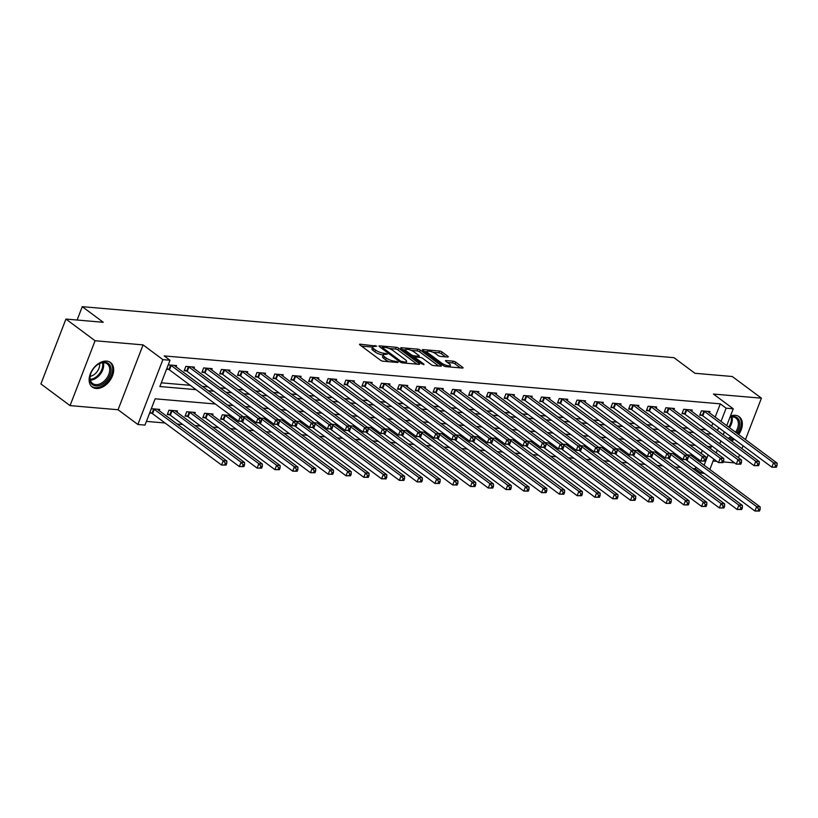 <?xml version="1.0" encoding="UTF-8"?>
<svg xmlns="http://www.w3.org/2000/svg" width="818" height="818" viewBox="0 0 818 818"><rect width="100%" height="100%" fill="white"/><g stroke="black" fill="none" stroke-linecap="round" stroke-linejoin="round"><path stroke-width="1.23" d="M376.781 346.147L360.165 344.184A1.922 0.542 21.1 0 0 359.511 344.347A1.922 0.542 21.1 0 0 359.91 344.92L380.513 360.237A1.922 0.542 21.1 0 0 383.059 361.208L397.885 362.497L398.069 361.975L394.368 361.137A6.155 1.748 21.1 0 1 386.239 358.028L384.521 356.75A6.155 1.748 21.1 0 1 383.243 354.92A6.155 1.748 21.1 0 1 385.329 354.409L387.425 354.061L383.724 353.212A6.155 1.748 21.1 0 1 375.595 350.104L373.877 348.826A6.155 1.748 21.1 0 1 372.599 346.996A6.155 1.748 21.1 0 1 374.685 346.495L376.781 346.147M738.695 434.552A15.286 10.256 126.6 0 0 739.186 416.73A15.286 10.256 126.6 0 0 735.341 415.319A15.286 10.256 126.6 0 0 730.423 416.086M720.77 441.117A15.286 10.256 126.6 0 0 720.944 441.25A15.286 10.256 126.6 0 0 722.345 442.057M106.688 361.127A15.286 10.256 126.6 0 0 91.555 371.198A15.286 10.256 126.6 0 0 92.291 387.067A15.286 10.256 126.6 0 0 96.135 388.478A15.286 10.256 126.6 0 0 111.258 378.407A15.286 10.256 126.6 0 0 110.532 362.538A15.286 10.256 126.6 0 0 106.688 361.127M447.599 357.026A1.922 0.542 21.1 0 0 448.254 356.873A1.922 0.542 21.1 0 0 447.855 356.3L442.068 351.996A1.922 0.542 21.1 0 0 439.532 351.024L423.059 349.603A1.922 0.542 21.1 0 0 422.405 349.767A1.922 0.542 21.1 0 0 422.804 350.339L443.407 365.666A1.922 0.542 21.1 0 0 445.953 366.638L462.426 368.059A1.922 0.542 21.1 0 0 463.07 367.896A1.922 0.542 21.1 0 0 462.671 367.323L455.687 362.129A1.922 0.542 21.1 0 0 453.152 361.157L446.107 360.554A1.922 0.542 21.1 0 0 445.452 360.707A1.922 0.542 21.1 0 0 445.851 361.28L449.317 363.857A5.143 1.462 21.1 0 1 450.381 365.39A5.143 1.462 21.1 0 1 446.955 365.513A5.143 1.462 21.1 0 1 441.843 363.212L428.284 353.12A5.143 1.462 21.1 0 1 427.211 351.597A5.143 1.462 21.1 0 1 430.636 351.474A5.143 1.462 21.1 0 1 435.749 353.765L438.008 355.452A1.922 0.542 21.1 0 0 440.554 356.423L447.599 357.026M715.198 417.078L720.3 403.847L726.128 408.182L733.245 408.796L726.732 425.657M65.931 319.071L95.082 340.748L70.051 405.605L40.9 383.928L65.931 319.071L103.262 322.282L82.27 306.668L673.95 357.671L694.932 373.284L732.274 376.505L761.425 398.182L713.419 394.051L733.245 408.796M70.051 405.605L118.058 409.746L143.078 344.889L95.082 340.748M143.078 344.889L162.905 359.634L170.011 360.247L159.868 386.536L196.054 389.654M720.3 403.847L164.183 355.912L170.011 360.247M398.652 348.253A1.922 0.542 21.1 0 0 396.116 347.282L379.644 345.861A1.922 0.542 21.1 0 0 378.99 346.024A1.922 0.542 21.1 0 0 379.388 346.597L399.992 361.924A1.922 0.542 21.1 0 0 402.528 362.895L419 364.317A1.922 0.542 21.1 0 0 419.654 364.153A1.922 0.542 21.1 0 0 419.256 363.581L398.652 348.253L397.977 350.012A1.922 0.542 21.1 0 0 395.442 349.041L389.204 348.499M401.352 347.732L417.824 349.153A1.922 0.542 21.1 0 1 420.36 350.124L440.963 365.452A1.922 0.542 21.1 0 1 441.362 366.024A1.922 0.542 21.1 0 1 440.718 366.188L433.663 365.574A1.922 0.542 21.1 0 1 431.127 364.603L422.763 358.386A1.922 0.542 21.1 0 0 420.227 357.415L415.554 357.016A1.922 0.542 21.1 0 0 414.9 357.169A1.922 0.542 21.1 0 0 415.299 357.742L424 364.214L422.047 364.051L401.096 348.468L401.352 347.732A1.922 0.542 21.1 0 0 400.697 347.895A1.922 0.542 21.1 0 0 401.096 348.468M738.439 457.753L739.554 454.859M741.946 448.663L743.061 445.779M745.454 439.583L761.425 398.182M161.299 382.824L190.226 385.319M202.363 386.372L208.007 386.853M220.134 387.896L225.778 388.386M237.915 389.429L243.559 389.92M255.697 390.963L261.341 391.454M273.468 392.497L279.122 392.988M291.249 394.031L296.893 394.511M309.03 395.564L314.674 396.045M326.811 397.098L332.456 397.579M344.582 398.632L350.237 399.112M362.364 400.155L368.008 400.646M380.145 401.689L385.789 402.18M397.926 403.223L403.571 403.714M415.697 404.757L421.352 405.247M433.479 406.29L439.123 406.771M451.26 407.824L456.904 408.305M469.041 409.358L474.685 409.838M486.812 410.881L492.467 411.372M504.594 412.415L510.238 412.906M522.375 413.949L528.019 414.44M540.156 415.483L545.8 415.973M557.927 417.016L563.582 417.507M575.708 418.55L581.353 419.031M593.49 420.084L599.134 420.564M611.271 421.618L616.915 422.098M629.042 423.141L634.696 423.632M646.823 424.675L652.467 425.166M664.605 426.209L670.249 426.699M682.386 427.742L688.03 428.233M700.157 429.276L705.811 429.767M711.691 426.158L712.805 423.274M166.545 369.245L168.702 369.429M176.126 366.853L176.616 365.585L168.232 364.859M193.907 368.386L194.398 367.118L185.86 366.382L184.173 370.759L186.484 370.963M211.678 369.92L212.169 368.652L203.641 367.916L201.954 372.292L204.265 372.497M229.459 371.454L229.95 370.176L221.422 369.45L219.725 373.826L222.046 374.031M247.24 372.988L247.731 371.709L239.193 370.973L237.506 375.36L239.817 375.564M265.022 374.521L265.513 373.243L256.975 372.507L255.288 376.894L257.598 377.088M282.793 376.045L283.284 374.777L274.756 374.041L273.059 378.427L275.38 378.622M300.574 377.579L301.065 376.311L292.537 375.574L290.84 379.961L293.161 380.155M318.355 379.112L318.846 377.844L310.308 377.108L308.621 381.495L310.932 381.689M336.137 380.646L336.627 379.378L328.09 378.642L326.402 383.018L328.713 383.223M353.908 382.18L354.399 380.912L345.871 380.176L344.173 384.552L346.495 384.757M371.689 383.714L372.18 382.435L363.652 381.709L361.955 386.086L364.276 386.29M389.47 385.247L389.961 383.969L381.423 383.233L379.736 387.62L382.047 387.814M407.252 386.781L407.742 385.503L399.204 384.767L397.517 389.153L399.828 389.348M425.023 388.305L425.513 387.037L416.986 386.3L415.288 390.687L417.609 390.881M442.804 389.838L443.295 388.57L434.767 387.834L433.07 392.221L435.38 392.415M460.585 391.372L461.076 390.104L452.538 389.368L450.851 393.744L453.162 393.949M478.366 392.906L478.857 391.638L470.319 390.902L468.632 395.278L470.943 395.483M496.137 394.44L496.628 393.172L488.101 392.435L486.403 396.812L488.724 397.016M513.919 395.973L514.41 394.695L505.882 393.959L504.185 398.346L506.495 398.55M531.7 397.507L532.191 396.229L523.653 395.493L521.966 399.879L524.277 400.074M549.481 399.041L549.972 397.763L541.434 397.027L539.747 401.413L542.058 401.607M567.252 400.564L567.743 399.296L559.215 398.56L557.518 402.947L559.839 403.141M585.034 402.098L585.524 400.83L576.997 400.094L575.299 404.481L577.61 404.675M602.815 403.632L603.306 402.364L594.768 401.628L593.081 406.004L595.392 406.209M620.596 405.166L621.087 403.898L612.549 403.162L610.862 407.538L613.173 407.742M638.367 406.699L638.858 405.431L630.33 404.695L628.633 409.072L630.954 409.276M656.148 408.233L656.639 406.955L648.112 406.219L646.414 410.605L648.725 410.81M673.93 409.767L674.421 408.489L665.883 407.753L664.196 412.139L666.506 412.333M691.711 411.301L692.202 410.022L683.664 409.286L681.977 413.673L684.288 413.867M709.482 412.824L709.973 411.556L701.445 410.82L699.748 415.207L702.069 415.401M146.422 421.393L165.052 422.998M177.189 424.041L182.833 424.532M194.96 425.575L200.614 426.066M212.741 427.108L218.386 427.599M230.523 428.642L236.167 429.133M248.304 430.176L253.948 430.657M266.075 431.71L271.729 432.19M283.856 433.243L289.5 433.724M301.637 434.767L307.282 435.258M319.419 436.301L325.063 436.792M337.19 437.834L342.844 438.325M354.971 439.368L360.615 439.859M372.752 440.902L378.397 441.393M390.534 442.436L396.178 442.916M408.305 443.969L413.959 444.45M426.086 445.503L431.73 445.984M443.867 447.027L449.511 447.518M461.649 448.561L467.293 449.051M479.42 450.094L485.074 450.585M497.201 451.628L502.845 452.119M514.982 453.162L520.626 453.653M532.763 454.696L538.408 455.176M550.534 456.229L556.189 456.71M568.316 457.763L573.96 458.244M586.097 459.287L591.741 459.777M603.878 460.82L609.522 461.311M621.649 462.354L627.304 462.845M639.431 463.888L645.075 464.379M657.212 465.422L662.856 465.912M674.993 466.955L680.637 467.436M692.764 468.489L695.269 468.704L695.893 467.098M698.286 460.902L698.787 459.614M701.169 453.417L702.284 450.524M149.633 413.07L151.79 413.254M159.213 410.677L159.704 409.409L151.32 408.683M176.995 412.211L177.486 410.943L168.948 410.207L167.261 414.583L169.571 414.787M194.776 413.744L195.267 412.476L186.729 411.74L185.042 416.117L187.353 416.321M212.547 415.278L213.038 414L204.51 413.264L202.813 417.65L205.134 417.855M230.328 416.812L230.819 415.534L222.291 414.798L220.594 419.184L222.905 419.378M248.11 418.346L248.6 417.068L242.987 416.587M265.891 419.869L266.382 418.601L260.758 418.121M283.662 421.403L284.153 420.135L278.539 419.654M301.443 422.937L301.934 421.669L296.32 421.178M319.224 424.47L319.715 423.203L314.102 422.712M337.006 426.004L337.497 424.736L331.873 424.245M354.777 427.538L355.268 426.26L349.654 425.779M372.558 429.072L373.049 427.794L367.435 427.313M390.339 430.595L390.83 429.327L385.217 428.847M408.121 432.129L408.611 430.861L402.988 430.38M425.892 433.663L426.382 432.395L420.769 431.914M443.673 435.196L444.164 433.929L438.55 433.438M461.454 436.73L461.945 435.462L456.332 434.971M479.236 438.264L479.726 436.986L474.103 436.505M497.007 439.798L497.497 438.52L491.884 438.039M514.788 441.331L515.279 440.053L509.665 439.573M532.569 442.855L533.06 441.587L527.436 441.106M550.35 444.389L550.841 443.121L545.217 442.64M568.121 445.922L568.612 444.655L562.999 444.164M585.903 447.456L586.394 446.188L580.78 445.698M603.684 448.99L604.175 447.722L598.551 447.231M621.465 450.524L621.956 449.246L616.332 448.765M639.236 452.057L639.727 450.779L634.114 450.299M657.018 453.591L657.508 452.313L651.895 451.833M674.799 455.115L675.29 453.847L669.666 453.366M692.58 456.649L693.071 455.381L687.447 454.9M82.27 306.668L77.117 320.032M713.081 461.035L716.854 461.362M723.306 461.914L734.625 462.896M704.247 473.305L701.108 473.039L701.721 471.434M695.269 468.704L701.108 473.039M215.338 404L155.134 398.806L144.99 425.104L137.874 424.491L162.905 359.634M118.058 409.746L137.874 424.491M724.339 431.853L723.224 434.747M720.842 440.943L719.728 443.826M717.335 450.023L716.22 452.916M713.828 459.113L709.83 469.481M717.519 430.493L718.633 427.609M721.026 421.413L726.128 408.182M208.191 390.707L213.835 391.188M225.962 392.241L231.617 392.722M243.744 393.765L249.388 394.256M261.525 395.298L267.169 395.789M279.306 396.832L284.95 397.323M297.077 398.366L302.732 398.857M314.858 399.9L320.503 400.38M332.64 401.433L338.284 401.914M350.421 402.967L356.065 403.448M368.192 404.501L373.846 404.982M385.973 406.025L391.618 406.515M403.755 407.558L409.399 408.049M421.536 409.092L427.18 409.583M439.307 410.626L444.961 411.117M457.088 412.16L462.732 412.64M474.869 413.693L480.514 414.174M492.651 415.227L498.295 415.708M510.422 416.751L516.076 417.241M528.203 418.284L533.847 418.775M545.984 419.818L551.629 420.309M563.766 421.352L569.41 421.843M581.537 422.886L587.191 423.376M599.318 424.419L604.962 424.9M617.099 425.953L622.743 426.434M634.88 427.487L640.525 427.967M652.652 429.01L658.306 429.501M670.433 430.544L676.077 431.035M688.214 432.078L693.858 432.569M705.995 433.612L711.64 434.102M710.505 448.663L711.251 446.74L707.488 446.423M695.361 445.37L689.717 444.89M677.58 443.847L671.936 443.356M659.799 442.313L654.155 441.822M642.028 440.779L636.373 440.288M624.246 439.246L618.602 438.755M606.465 437.712L600.821 437.221M588.684 436.178L583.04 435.697M570.913 434.644L565.258 434.164M553.132 433.111L547.487 432.63M535.35 431.587L529.706 431.096M517.569 430.053L511.925 429.562M499.798 428.52L494.144 428.029M482.017 426.986L476.373 426.495M464.235 425.452L458.591 424.961M446.454 423.918L440.81 423.438M428.683 422.385L423.029 421.904M410.902 420.851L405.258 420.37M393.121 419.327L387.476 418.836M375.339 417.793L369.695 417.303M357.568 416.26L351.914 415.769M339.787 414.726L334.143 414.235M322.006 413.192L316.361 412.712M304.224 411.659L298.58 411.178M286.453 410.125L280.799 409.644M268.672 408.591L263.028 408.11M250.891 407.067L245.247 406.577M233.11 405.534L227.465 405.043M704.114 465.238L708.122 454.859M731.64 441.004A15.286 10.256 126.6 0 0 734.288 439.256M372.599 346.996L371.924 348.754A6.155 1.748 21.1 0 0 373.202 350.585L373.877 348.826M383.223 354.981L383.049 354.971A6.155 1.748 21.1 0 1 374.92 351.863L373.202 350.585M383.243 354.92L382.568 356.668A6.155 1.748 21.1 0 0 383.846 358.499L384.521 356.75M389.286 361.75A6.155 1.748 21.1 0 1 385.564 359.777L383.846 358.499M372.579 347.067L361.525 346.116M416.965 364.133L397.977 350.012M382.098 347.885L380.994 347.793M382.783 347.19L382.599 347.701L400.687 361.157L404.491 362.006A6.155 1.748 21.1 0 0 406.566 361.495A6.155 1.748 21.1 0 0 405.288 359.664L392.937 350.472A6.155 1.748 21.1 0 0 384.797 347.364L382.783 347.19M402.712 349.664L405.513 349.91M411.26 350.401L417.149 350.912L417.824 349.153M438.683 366.004L419.685 351.883A1.922 0.542 21.1 0 0 417.149 350.912M414.102 351.944A5.143 1.462 21.1 0 0 408.99 349.644A5.143 1.462 21.1 0 0 405.564 349.767A5.143 1.462 21.1 0 0 406.628 351.3L411.403 354.848A1.922 0.542 21.1 0 0 413.949 355.82L418.622 356.229A1.922 0.542 21.1 0 0 419.276 356.065A1.922 0.542 21.1 0 0 418.877 355.493L414.102 351.944M414.695 357.701L413.356 357.578M460.391 367.875L455.012 363.887A1.922 0.542 21.1 0 0 452.477 362.916L447.456 362.476M445.565 356.852L441.393 353.754A1.922 0.542 21.1 0 0 438.857 352.783L433.029 352.282M427.149 351.771L424.419 351.536M226.095 465.074L226.77 463.325L225.349 463.203L224.674 464.951L226.095 465.074L221.586 465.043L223.273 460.667L226.831 460.974L157.802 409.624A1.963 0.552 -158.9 0 1 157.465 409.307L157.393 409.204M149.939 412.272L152.015 413.366A1.963 0.552 -158.9 0 1 152.557 413.704L221.586 465.043L224.674 464.951M153.487 408.867L153.702 408.99A1.963 0.552 -158.9 0 1 154.244 409.317L223.273 460.667L225.349 463.203M226.831 460.974L226.77 463.325M243.007 421.25L243.682 419.501L242.261 419.378L241.586 421.127L243.007 421.25L238.488 421.219L240.185 416.843L171.156 365.493A1.963 0.552 21.1 0 0 170.614 365.165L170.4 365.043M242.261 419.378L240.185 416.843L243.744 417.149L174.715 365.799A1.963 0.552 21.1 0 1 174.377 365.493L174.306 365.38M241.586 421.127L238.488 421.219L169.459 369.879A1.963 0.552 21.1 0 0 168.927 369.542L166.852 368.448M243.682 419.501L243.744 417.149M243.876 466.608L244.551 464.859L243.13 464.736L242.455 466.485L243.876 466.608L239.357 466.577L241.054 462.201L244.613 462.507L175.584 411.157A1.963 0.552 -158.9 0 1 175.246 410.841L175.175 410.738M167.588 413.734L169.796 414.9A1.963 0.552 -158.9 0 1 170.328 415.237L239.357 466.577L242.455 466.485M171.269 410.401L171.483 410.524A1.963 0.552 -158.9 0 1 172.025 410.851L241.054 462.201L243.13 464.736M244.613 462.507L244.551 464.859M261.648 468.141L262.333 466.383L260.911 466.26L260.226 468.019L261.648 468.141L257.138 468.111L258.836 463.734L262.384 464.041L193.355 412.691A1.963 0.552 -158.9 0 1 193.028 412.374L192.946 412.272M185.369 415.268L187.578 416.434A1.963 0.552 -158.9 0 1 188.109 416.771L257.138 468.111L260.226 468.019M189.04 411.935L189.265 412.047A1.963 0.552 -158.9 0 1 189.807 412.384L258.836 463.734L260.911 466.26M262.384 464.041L262.333 466.383M279.429 469.675L280.104 467.916L278.682 467.794L278.008 469.552L279.429 469.675L274.92 469.644L276.607 465.258L280.165 465.565L211.136 414.225A1.963 0.552 -158.9 0 1 210.809 413.908L210.727 413.806M203.14 416.802L205.349 417.967A1.963 0.552 -158.9 0 1 205.891 418.295L274.92 469.644L278.008 469.552M206.821 413.468L207.046 413.581A1.963 0.552 -158.9 0 1 207.578 413.918L276.607 465.258L278.682 467.794M280.165 465.565L280.104 467.916M260.789 422.783L261.463 421.035L260.042 420.912L259.357 422.661L260.789 422.783L256.269 422.753L257.967 418.376L188.938 367.026A1.963 0.552 21.1 0 0 188.396 366.699L188.171 366.576M260.042 420.912L257.967 418.376L261.515 418.683L192.486 367.333A1.963 0.552 21.1 0 1 192.158 367.016L192.077 366.914M259.357 422.661L256.269 422.753L187.24 371.413A1.963 0.552 21.1 0 0 186.708 371.075L184.5 369.91M261.463 421.035L261.515 418.683M278.56 424.317L279.235 422.558L277.813 422.436L277.138 424.194L278.56 424.317L274.05 424.286L275.738 419.91L206.709 368.56A1.963 0.552 21.1 0 0 206.177 368.233L205.952 368.11M277.813 422.436L275.738 419.91L279.296 420.217L210.267 368.867A1.963 0.552 21.1 0 1 209.94 368.55L209.858 368.448M277.138 424.194L274.05 424.286L205.021 372.947A1.963 0.552 21.1 0 0 204.48 372.609L202.281 371.444M279.235 422.558L279.296 420.217M296.341 425.851L297.016 424.092L295.595 423.969L294.92 425.728L296.341 425.851L291.832 425.82L293.519 421.444L224.49 370.094A1.963 0.552 21.1 0 0 223.948 369.756L223.733 369.644M295.595 423.969L293.519 421.444L297.077 421.74L228.048 370.401A1.963 0.552 21.1 0 1 227.711 370.084L227.639 369.981M294.92 425.728L291.832 425.82L222.803 374.48A1.963 0.552 21.1 0 0 222.261 374.143L220.052 372.977M297.016 424.092L297.077 421.74M297.21 471.209L297.885 469.45L296.464 469.327L295.789 471.086L297.21 471.209L292.701 471.178L294.388 466.792L297.946 467.098L228.917 415.759A1.963 0.552 -158.9 0 1 228.58 415.442L228.508 415.339M220.921 418.335L223.13 419.501A1.963 0.552 -158.9 0 1 223.672 419.828L292.701 471.178L295.789 471.086M224.602 415.002L224.817 415.115A1.963 0.552 -158.9 0 1 225.359 415.452L294.388 466.792L296.464 469.327M297.946 467.098L297.885 469.45M314.122 427.385L314.797 425.626L313.376 425.503L312.701 427.262L314.122 427.385L309.603 427.354L311.3 422.967L242.271 371.628A1.963 0.552 21.1 0 0 241.729 371.29L241.514 371.178M313.376 425.503L311.3 422.967L314.858 423.274L245.829 371.934A1.963 0.552 21.1 0 1 245.492 371.617L245.42 371.515M312.701 427.262L309.603 427.354L240.574 376.004A1.963 0.552 21.1 0 0 240.042 375.677L237.833 374.511M314.797 425.626L314.858 423.274M106.504 380.738A13.231 8.875 -53.4 0 1 93.773 385.411A13.231 8.875 -53.4 0 1 90.675 373.846A13.231 8.875 -53.4 0 1 94.448 367.476A13.231 8.875 -53.4 0 1 97.403 364.797A13.231 8.875 -53.4 0 1 110.052 365.421A13.231 8.875 -53.4 0 1 106.504 380.738M90.747 373.632A12.25 8.221 126.6 0 0 92.587 383.499A12.25 8.221 126.6 0 0 105.481 379.818A12.25 8.221 126.6 0 0 107.199 363.846A12.25 8.221 126.6 0 0 97.219 364.93M99.612 363.57A9.642 6.472 -53.4 0 1 96.33 372.589A9.642 6.472 -53.4 0 1 90.133 376.321M91.412 386.3A15.184 10.184 126.6 0 0 107.403 381.73A15.184 10.184 126.6 0 0 109.54 361.924M730.116 416.904A13.231 8.875 -53.4 0 1 733.695 416.464A13.231 8.875 -53.4 0 1 736.65 433.039M732.141 437.661A13.231 8.875 -53.4 0 1 729.308 439.266M728 438.295A12.25 8.221 126.6 0 0 730.965 436.781M735.535 432.211A12.25 8.221 126.6 0 0 735.863 418.039A12.25 8.221 126.6 0 0 732.775 416.904A12.25 8.221 126.6 0 0 730.014 417.16M730.648 440.258A15.184 10.184 126.6 0 0 733.296 438.52M737.703 433.816A15.184 10.184 126.6 0 0 738.194 416.117M314.991 472.732L315.666 470.984L314.245 470.861L313.57 472.61L314.991 472.732L310.472 472.712L312.169 468.325L315.728 468.632L246.699 417.292A1.963 0.552 -158.9 0 1 246.361 416.976L246.29 416.873M241.617 421.495L310.472 472.712L313.57 472.61M243.733 417.425L312.169 468.325L314.245 470.861M315.728 468.632L315.666 470.984M332.762 474.266L333.447 472.518L332.026 472.395L331.341 474.143L332.762 474.266L328.253 474.246L329.951 469.859L333.499 470.166L264.47 418.816A1.963 0.552 -158.9 0 1 264.142 418.509L264.061 418.407M259.398 423.029L328.253 474.246L331.341 474.143M261.515 418.959L329.951 469.859L332.026 472.395M333.499 470.166L333.447 472.518M350.544 475.8L351.219 474.051L349.797 473.929L349.122 475.677L350.544 475.8L346.034 475.779L347.722 471.393L351.28 471.7L282.251 420.35A1.963 0.552 -158.9 0 1 281.924 420.043L281.842 419.931M277.179 424.562L346.034 475.779L349.122 475.677M279.286 420.493L347.722 471.393L349.797 473.929M351.28 471.7L351.219 474.051M368.325 477.334L369 475.585L367.579 475.462L366.904 477.211L368.325 477.334L363.816 477.303L365.503 472.927L369.061 473.233L300.032 421.884A1.963 0.552 -158.9 0 1 299.695 421.567L299.623 421.464M294.961 426.086L363.816 477.303L366.904 477.211M297.067 422.016L365.503 472.927L367.579 475.462M369.061 473.233L369 475.585M386.106 478.867L386.781 477.109L385.36 476.996L384.685 478.745L386.106 478.867L381.587 478.837L383.284 474.46L386.842 474.767L317.813 423.417A1.963 0.552 -158.9 0 1 317.476 423.1L317.404 422.998M312.732 427.62L381.587 478.837L384.685 478.745M314.848 423.55L383.284 474.46L385.36 476.996M386.842 474.767L386.781 477.109M331.904 428.918L332.578 427.16L331.157 427.037L330.472 428.796L331.904 428.918L327.384 428.888L329.081 424.501L260.052 373.161A1.963 0.552 21.1 0 0 259.51 372.824L259.286 372.711M331.157 427.037L329.081 424.501L332.629 424.808L263.601 373.468A1.963 0.552 21.1 0 1 263.273 373.151L263.191 373.049M330.472 428.796L327.384 428.888L258.355 377.538A1.963 0.552 21.1 0 0 257.823 377.21L255.615 376.045M332.578 427.16L332.629 424.808M349.675 430.442L350.349 428.693L348.928 428.571L348.253 430.319L349.675 430.442L345.165 430.421L346.852 426.035L277.823 374.695A1.963 0.552 21.1 0 0 277.292 374.358L277.067 374.245M348.928 428.571L346.852 426.035L350.411 426.342L281.382 375.002A1.963 0.552 21.1 0 1 281.055 374.685L280.973 374.583M348.253 430.319L345.165 430.421L276.136 379.071A1.963 0.552 21.1 0 0 275.594 378.744L273.386 377.579M350.349 428.693L350.411 426.342M367.456 431.976L368.131 430.227L366.709 430.104L366.035 431.853L367.456 431.976L362.947 431.955L364.634 427.569L295.605 376.219A1.963 0.552 21.1 0 0 295.063 375.891L294.848 375.779M366.709 430.104L364.634 427.569L368.192 427.875L299.163 376.525A1.963 0.552 21.1 0 1 298.826 376.219L298.754 376.106M366.035 431.853L362.947 431.955L293.918 380.605A1.963 0.552 21.1 0 0 293.376 380.268L291.167 379.112M368.131 430.227L368.192 427.875M385.237 433.509L385.912 431.761L384.491 431.638L383.816 433.387L385.237 433.509L380.718 433.479L382.415 429.102L313.386 377.752A1.963 0.552 21.1 0 0 312.844 377.425L312.629 377.303M384.491 431.638L382.415 429.102L385.973 429.409L316.944 378.059A1.963 0.552 21.1 0 1 316.607 377.742L316.535 377.64M383.816 433.387L380.718 433.479L311.689 382.139A1.963 0.552 21.1 0 0 311.157 381.801L308.948 380.646M385.912 431.761L385.973 429.409M403.008 435.043L403.693 433.295L402.272 433.172L401.587 434.92L403.008 435.043L398.499 435.012L400.196 430.636L331.167 379.286A1.963 0.552 21.1 0 0 330.625 378.959L330.4 378.836M402.272 433.172L400.196 430.636L403.744 430.943L334.715 379.593A1.963 0.552 21.1 0 1 334.388 379.276L334.306 379.174M401.587 434.92L398.499 435.012L329.47 383.673A1.963 0.552 21.1 0 0 328.938 383.335L326.73 382.17M403.693 433.295L403.744 430.943M403.877 480.401L404.562 478.642L403.131 478.52L402.456 480.278L403.877 480.401L399.368 480.37L401.065 475.994L404.613 476.301L335.584 424.951A1.963 0.552 -158.9 0 1 335.257 424.634L335.175 424.532M330.513 429.153L399.368 480.37L402.456 480.278M332.629 425.084L401.065 475.994L403.131 478.52M404.613 476.301L404.562 478.642M420.789 436.577L421.464 434.818L420.043 434.695L419.368 436.454L420.789 436.577L416.28 436.546L417.967 432.17L348.938 380.82A1.963 0.552 21.1 0 0 348.407 380.493L348.182 380.37M420.043 434.695L417.967 432.17L421.526 432.477L352.497 381.127A1.963 0.552 21.1 0 1 352.169 380.81L352.088 380.707M419.368 436.454L416.28 436.546L347.251 385.206A1.963 0.552 21.1 0 0 346.709 384.869L344.501 383.703M421.464 434.818L421.526 432.477M421.659 481.935L422.333 480.176L420.912 480.054L420.237 481.812L421.659 481.935L417.149 481.904L418.836 477.518L422.395 477.824L353.366 426.485A1.963 0.552 -158.9 0 1 353.028 426.168L352.957 426.066M348.294 430.687L417.149 481.904L420.237 481.812M350.401 426.618L418.836 477.518L420.912 480.054M422.395 477.824L422.333 480.176M438.571 438.111L439.246 436.352L437.824 436.229L437.149 437.988L438.571 438.111L434.061 438.08L435.749 433.693L366.72 382.354A1.963 0.552 21.1 0 0 366.178 382.016L365.963 381.904M437.824 436.229L435.749 433.693L439.307 434L370.278 382.66A1.963 0.552 21.1 0 1 369.94 382.343L369.869 382.241M437.149 437.988L434.061 438.08L365.032 386.74A1.963 0.552 21.1 0 0 364.491 386.403L362.282 385.237M439.246 436.352L439.307 434M439.44 483.469L440.115 481.71L438.693 481.587L438.019 483.346L439.44 483.469L434.931 483.438L436.618 479.051L440.176 479.358L371.147 428.019A1.963 0.552 -158.9 0 1 370.81 427.702L370.738 427.599M366.075 432.221L434.931 483.438L438.019 483.346M368.182 428.151L436.618 479.051L438.693 481.587M440.176 479.358L440.115 481.71M456.352 439.644L457.027 437.886L455.606 437.763L454.931 439.522L456.352 439.644L451.833 439.614L453.53 435.227L384.501 383.887A1.963 0.552 21.1 0 0 383.959 383.55L383.744 383.438M455.606 437.763L453.53 435.227L457.088 435.534L388.059 384.194A1.963 0.552 21.1 0 1 387.722 383.877L387.65 383.775M454.931 439.522L451.833 439.614L382.804 388.264A1.963 0.552 21.1 0 0 382.272 387.936L380.063 386.771M457.027 437.886L457.088 435.534M457.221 484.992L457.896 483.244L456.475 483.121L455.8 484.869L457.221 484.992L452.702 484.972L454.399 480.585L457.957 480.892L388.918 429.552A1.963 0.552 -158.9 0 1 388.591 429.235L388.519 429.133M383.846 433.755L452.702 484.972L455.8 484.869M385.963 429.685L454.399 480.585L456.475 483.121M457.957 480.892L457.896 483.244M474.123 441.168L474.808 439.419L473.387 439.297L472.702 441.055L474.123 441.168L469.614 441.147L471.311 436.761L402.282 385.421A1.963 0.552 21.1 0 0 401.74 385.084L401.515 384.971M473.387 439.297L471.311 436.761L474.859 437.068L405.83 385.728A1.963 0.552 21.1 0 1 405.503 385.411L405.421 385.309M472.702 441.055L469.614 441.147L400.585 389.797A1.963 0.552 21.1 0 0 400.053 389.47L397.845 388.305M474.808 439.419L474.859 437.068M474.992 486.526L475.677 484.777L474.246 484.655L473.571 486.403L474.992 486.526L470.483 486.505L472.18 482.119L475.728 482.426L406.699 431.076A1.963 0.552 -158.9 0 1 406.372 430.769L406.29 430.657M401.628 435.288L470.483 486.505L473.571 486.403M403.744 431.219L472.18 482.119L474.246 484.655M475.728 482.426L475.677 484.777M491.904 442.702L492.579 440.953L491.158 440.83L490.483 442.579L491.904 442.702L487.395 442.681L489.082 438.295L420.053 386.955A1.963 0.552 21.1 0 0 419.522 386.617L419.297 386.505M491.158 440.83L489.082 438.295L492.64 438.601L423.612 387.262A1.963 0.552 21.1 0 1 423.284 386.945L423.203 386.842M490.483 442.579L487.395 442.681L418.366 391.331A1.963 0.552 21.1 0 0 417.824 391.004L415.616 389.838M492.579 440.953L492.64 438.601M492.773 488.06L493.448 486.311L492.027 486.189L491.352 487.937L492.773 488.06L488.264 488.029L489.951 483.653L493.51 483.959L424.481 432.61A1.963 0.552 -158.9 0 1 424.143 432.293L424.072 432.19M419.409 436.822L488.264 488.029L491.352 487.937M421.515 432.753L489.951 483.653L492.027 486.189M493.51 483.959L493.448 486.311M509.686 444.235L510.36 442.487L508.939 442.364L508.264 444.113L509.686 444.235L505.176 444.215L506.863 439.828L437.834 388.478A1.963 0.552 21.1 0 0 437.293 388.151L437.078 388.039M508.939 442.364L506.863 439.828L510.422 440.135L441.393 388.785A1.963 0.552 21.1 0 1 441.055 388.478L440.984 388.366M508.264 444.113L505.176 444.215L436.147 392.865A1.963 0.552 21.1 0 0 435.605 392.528L433.397 391.372M510.36 442.487L510.422 440.135M510.555 489.593L511.23 487.845L509.808 487.722L509.133 489.471L510.555 489.593L506.045 489.563L507.733 485.186L511.291 485.493L442.262 434.143A1.963 0.552 -158.9 0 1 441.924 433.826L441.853 433.724M437.19 438.346L506.045 489.563L509.133 489.471M439.297 434.276L507.733 485.186L509.808 487.722M511.291 485.493L511.23 487.845M528.336 491.127L529.011 489.368L527.59 489.246L526.915 491.004L528.336 491.127L523.817 491.097L525.514 486.72L529.072 487.027L460.033 435.677A1.963 0.552 -158.9 0 1 459.706 435.36L459.634 435.258M454.961 439.879L523.817 491.097L526.915 491.004M457.078 435.81L525.514 486.72L527.59 489.246M529.072 487.027L529.011 489.368M546.107 492.661L546.792 490.902L545.361 490.78L544.686 492.538L546.107 492.661L541.598 492.63L543.285 488.244L546.843 488.55L477.814 437.211A1.963 0.552 -158.9 0 1 477.487 436.894L477.405 436.792M472.743 441.413L541.598 492.63L544.686 492.538M474.859 437.344L543.285 488.244L545.361 490.78M546.843 488.55L546.792 490.902M563.888 494.195L564.563 492.436L563.142 492.313L562.467 494.072L563.888 494.195L559.379 494.164L561.066 489.777L564.625 490.084L495.596 438.745A1.963 0.552 -158.9 0 1 495.258 438.428L495.187 438.325M490.524 442.947L559.379 494.164L562.467 494.072M492.63 438.877L561.066 489.777L563.142 492.313M564.625 490.084L564.563 492.436M581.67 495.728L582.344 493.97L580.923 493.847L580.248 495.606L581.67 495.728L577.16 495.698L578.847 491.311L582.406 491.618L513.377 440.278A1.963 0.552 -158.9 0 1 513.039 439.961L512.968 439.859M508.305 444.481L577.16 495.698L580.248 495.606M510.412 440.411L578.847 491.311L580.923 493.847M582.406 491.618L582.344 493.97M599.451 497.252L600.126 495.504L598.704 495.381L598.03 497.129L599.451 497.252L594.931 497.232L596.629 492.845L600.177 493.152L531.148 441.812A1.963 0.552 -158.9 0 1 530.821 441.495L530.749 441.393M526.076 446.014L594.931 497.232L598.03 497.129M528.193 441.945L596.629 492.845L598.704 495.381M600.177 493.152L600.126 495.504M617.222 498.786L617.907 497.037L616.475 496.915L615.801 498.663L617.222 498.786L612.713 498.765L614.4 494.379L617.958 494.685L548.929 443.336A1.963 0.552 -158.9 0 1 548.602 443.029L548.52 442.916M543.858 447.548L612.713 498.765L615.801 498.663M545.974 443.479L614.4 494.379L616.475 496.915M617.958 494.685L617.907 497.037M635.003 500.319L635.678 498.571L634.257 498.448L633.582 500.197L635.003 500.319L630.494 500.289L632.181 495.912L635.739 496.219L566.71 444.869A1.963 0.552 -158.9 0 1 566.373 444.552L566.301 444.45M561.639 449.082L630.494 500.289L633.582 500.197M563.745 445.012L632.181 495.912L634.257 498.448M635.739 496.219L635.678 498.571M652.784 501.853L653.459 500.105L652.038 499.982L651.363 501.731L652.784 501.853L648.275 501.823L649.962 497.446L653.521 497.753L584.492 446.403A1.963 0.552 -158.9 0 1 584.154 446.086L584.083 445.984M579.42 450.606L648.275 501.823L651.363 501.731M581.526 446.536L649.962 497.446L652.038 499.982M653.521 497.753L653.459 500.105M527.467 445.769L528.142 444.021L526.72 443.898L526.046 445.646L527.467 445.769L522.947 445.738L524.645 441.362L455.616 390.012A1.963 0.552 21.1 0 0 455.074 389.685L454.859 389.562M526.72 443.898L524.645 441.362L528.203 441.669L459.174 390.319A1.963 0.552 21.1 0 1 458.837 390.002L458.765 389.9M526.046 445.646L522.947 445.738L453.918 394.399A1.963 0.552 21.1 0 0 453.387 394.061L451.178 392.906M528.142 444.021L528.203 441.669M545.238 447.303L545.923 445.554L544.502 445.432L543.817 447.18L545.238 447.303L540.729 447.272L542.426 442.896L473.397 391.546A1.963 0.552 21.1 0 0 472.855 391.219L472.63 391.096M544.502 445.432L542.426 442.896L545.974 443.203L476.945 391.853A1.963 0.552 21.1 0 1 476.618 391.536L476.536 391.433M543.817 447.18L540.729 447.272L471.7 395.932A1.963 0.552 21.1 0 0 471.168 395.595L468.959 394.429M545.923 445.554L545.974 443.203M563.019 448.837L563.694 447.078L562.273 446.955L561.598 448.714L563.019 448.837L558.51 448.806L560.197 444.43L491.168 393.08A1.963 0.552 21.1 0 0 490.636 392.742L490.411 392.63M562.273 446.955L560.197 444.43L563.755 444.736L494.726 393.386A1.963 0.552 21.1 0 1 494.399 393.069L494.317 392.967M561.598 448.714L558.51 448.806L489.481 397.466A1.963 0.552 21.1 0 0 488.939 397.129L486.73 395.963M563.694 447.078L563.755 444.736M580.8 450.37L581.475 448.612L580.054 448.489L579.379 450.248L580.8 450.37L576.291 450.34L577.978 445.953L508.949 394.613A1.963 0.552 21.1 0 0 508.407 394.276L508.193 394.164M580.054 448.489L577.978 445.953L581.537 446.26L512.508 394.92A1.963 0.552 21.1 0 1 512.17 394.603L512.099 394.501M579.379 450.248L576.291 450.34L507.262 398.99A1.963 0.552 21.1 0 0 506.72 398.663L504.512 397.497M581.475 448.612L581.537 446.26M598.582 451.904L599.257 450.145L597.835 450.023L597.16 451.781L598.582 451.904L594.062 451.873L595.76 447.487L526.731 396.147A1.963 0.552 21.1 0 0 526.189 395.81L525.974 395.697M597.835 450.023L595.76 447.487L599.318 447.794L530.289 396.454A1.963 0.552 21.1 0 1 529.952 396.137L529.88 396.035M597.16 451.781L594.062 451.873L525.033 400.523A1.963 0.552 21.1 0 0 524.502 400.196L522.293 399.031M599.257 450.145L599.318 447.794M616.353 453.428L617.038 451.679L615.606 451.556L614.931 453.305L616.353 453.428L611.844 453.407L613.541 449.021L544.512 397.681A1.963 0.552 21.1 0 0 543.97 397.344L543.745 397.231M615.606 451.556L613.541 449.021L617.089 449.327L548.06 397.988A1.963 0.552 21.1 0 1 547.733 397.671L547.651 397.568M614.931 453.305L611.844 453.407L542.815 402.057A1.963 0.552 21.1 0 0 542.283 401.73L540.074 400.564M617.038 451.679L617.089 449.327M634.134 454.961L634.809 453.213L633.388 453.09L632.713 454.839L634.134 454.961L629.625 454.941L631.312 450.554L562.283 399.204A1.963 0.552 21.1 0 0 561.751 398.877L561.526 398.765M633.388 453.09L631.312 450.554L634.87 450.861L565.841 399.511A1.963 0.552 21.1 0 1 565.504 399.204L565.432 399.102M632.713 454.839L629.625 454.941L560.596 403.591A1.963 0.552 21.1 0 0 560.054 403.264L557.845 402.098M634.809 453.213L634.87 450.861M651.915 456.495L652.59 454.747L651.169 454.624L650.494 456.372L651.915 456.495L647.406 456.475L649.093 452.088L580.064 400.738A1.963 0.552 21.1 0 0 579.522 400.411L579.308 400.288M651.169 454.624L649.093 452.088L652.652 452.395L583.623 401.045A1.963 0.552 21.1 0 1 583.285 400.738L583.214 400.626M650.494 456.372L647.406 456.475L578.377 405.125A1.963 0.552 21.1 0 0 577.835 404.787L575.627 403.632M652.59 454.747L652.652 452.395M669.697 458.029L670.371 456.28L668.95 456.158L668.275 457.906L669.697 458.029L665.177 457.998L666.875 453.622L597.846 402.272A1.963 0.552 21.1 0 0 597.304 401.945L597.089 401.822M668.95 456.158L666.875 453.622L670.433 453.929L601.404 402.579A1.963 0.552 21.1 0 1 601.066 402.262L600.995 402.159M668.275 457.906L665.177 457.998L596.148 406.658A1.963 0.552 21.1 0 0 595.616 406.321L593.408 405.155M670.371 456.28L670.433 453.929M670.566 503.387L671.241 501.628L669.819 501.506L669.144 503.264L670.566 503.387L666.046 503.356L667.744 498.98L671.292 499.287L602.263 447.937A1.963 0.552 -158.9 0 1 601.936 447.62L601.864 447.518M597.191 452.139L666.046 503.356L669.144 503.264M599.308 448.07L667.744 498.98L669.819 501.506M671.292 499.287L671.241 501.628M687.468 459.563L688.153 457.814L686.721 457.691L686.046 459.44L687.468 459.563L682.958 459.532L684.656 455.156L615.617 403.806A1.963 0.552 21.1 0 0 615.085 403.478L614.86 403.356M686.721 457.691L684.656 455.156L688.204 455.462L619.175 404.112A1.963 0.552 21.1 0 1 618.848 403.795L618.766 403.693M686.046 459.44L682.958 459.532L613.929 408.192A1.963 0.552 21.1 0 0 613.388 407.855L611.189 406.689M688.153 457.814L688.204 455.462M688.337 504.921L689.022 503.162L687.59 503.039L686.915 504.798L688.337 504.921L683.828 504.89L685.515 500.504L689.073 500.81L620.044 449.471A1.963 0.552 -158.9 0 1 619.717 449.154L619.635 449.051M614.972 453.673L683.828 504.89L686.915 504.798M617.089 449.603L685.515 500.504L687.59 503.039M689.073 500.81L689.022 503.162M705.249 461.096L705.924 459.338L704.502 459.215L703.828 460.974L705.249 461.096L700.74 461.066L702.427 456.689L633.398 405.339A1.963 0.552 21.1 0 0 632.866 405.002L632.641 404.89M704.502 459.215L702.427 456.689L705.985 456.996L636.956 405.646A1.963 0.552 21.1 0 1 636.619 405.329L636.547 405.227M703.828 460.974L700.74 461.066L631.711 409.726A1.963 0.552 21.1 0 0 631.169 409.389L628.96 408.223M705.924 459.338L705.985 456.996M706.118 506.454L706.793 504.696L705.372 504.573L704.697 506.332L706.118 506.454L701.609 506.424L703.296 502.037L706.854 502.344L637.825 451.004A1.963 0.552 -158.9 0 1 637.488 450.687L637.416 450.585M632.754 455.207L701.609 506.424L704.697 506.332M634.86 451.137L703.296 502.037L705.372 504.573M706.854 502.344L706.793 504.696M723.03 462.63L723.705 460.871L722.284 460.749L721.609 462.507L723.03 462.63L718.521 462.599L720.208 458.213L651.179 406.873A1.963 0.552 21.1 0 0 650.637 406.536L650.422 406.423M722.284 460.749L720.208 458.213L723.766 458.52L654.737 407.18A1.963 0.552 21.1 0 1 654.4 406.863L654.328 406.761M721.609 462.507L718.521 462.599L649.492 411.249A1.963 0.552 21.1 0 0 648.95 410.922L646.741 409.757M723.705 460.871L723.766 458.52M723.899 507.978L724.574 506.23L723.153 506.107L722.478 507.855L723.899 507.978L719.39 507.958L721.077 503.571L724.636 503.878L655.607 452.538A1.963 0.552 -158.9 0 1 655.269 452.221L655.198 452.119M650.535 456.741L719.39 507.958L722.478 507.855M652.641 452.671L721.077 503.571L723.153 506.107M724.636 503.878L724.574 506.23M740.811 464.164L741.486 462.405L740.065 462.282L739.39 464.041L740.811 464.164L736.292 464.133L737.989 459.747L668.96 408.407A1.963 0.552 21.1 0 0 668.418 408.07L668.204 407.957M740.065 462.282L737.989 459.747L741.548 460.053L672.508 408.714A1.963 0.552 21.1 0 1 672.181 408.397L672.11 408.294M739.39 464.041L736.292 464.133L667.263 412.783A1.963 0.552 21.1 0 0 666.731 412.456L664.523 411.29M741.486 462.405L741.548 460.053M741.681 509.512L742.355 507.763L740.934 507.641L740.259 509.389L741.681 509.512L737.161 509.491L738.859 505.105L742.407 505.412L673.378 454.062A1.963 0.552 -158.9 0 1 673.05 453.755L672.979 453.653M668.306 458.274L737.161 509.491L740.259 509.389M670.423 454.205L738.859 505.105L740.934 507.641M742.407 505.412L742.355 507.763M758.583 465.687L759.268 463.939L757.836 463.816L757.161 465.565L758.583 465.687L754.073 465.667L755.771 461.28L686.731 409.941A1.963 0.552 21.1 0 0 686.2 409.603L685.975 409.491M757.836 463.816L755.771 461.28L759.319 461.587L690.29 410.247A1.963 0.552 21.1 0 1 689.963 409.93L689.881 409.828M757.161 465.565L754.073 465.667L685.044 414.317A1.963 0.552 21.1 0 0 684.502 413.99L682.304 412.824M759.268 463.939L759.319 461.587M759.452 511.046L760.137 509.297L758.705 509.174L758.03 510.923L759.452 511.046L754.942 511.025L756.63 506.639L760.188 506.945L691.159 455.595A1.963 0.552 -158.9 0 1 690.832 455.289L690.75 455.176M686.087 459.808L754.942 511.025L758.03 510.923M688.204 455.738L756.63 506.639L758.705 509.174M760.188 506.945L760.137 509.297M776.364 467.221L777.039 465.473L775.617 465.35L774.943 467.098L776.364 467.221L771.855 467.201L773.542 462.814L704.513 411.464A1.963 0.552 21.1 0 0 703.981 411.137L703.756 411.025M775.617 465.35L773.542 462.814L777.1 463.121L708.071 411.771A1.963 0.552 21.1 0 1 707.734 411.464L707.662 411.352M774.943 467.098L771.855 467.201L702.826 415.851A1.963 0.552 21.1 0 0 702.284 415.524L700.075 414.358M777.039 465.473L777.1 463.121M374.603 346.484L375.002 345.462M395.892 362.323L396.29 361.3M385.247 354.399L385.646 353.386M374.92 351.863L375.595 350.104M383.049 354.971L383.724 353.212M385.564 359.777L386.239 358.028M393.969 362.159L394.368 361.137M359.889 344.899L360.165 344.184M418.98 364.307L419.256 363.581M379.368 346.576L379.644 345.861M395.442 349.041L396.116 347.282M382.221 348.703L382.599 347.701M400.309 362.129L400.687 361.157M402.078 362.824L402.466 361.832M404.092 363.028L404.491 362.006M419.685 351.883L420.36 350.124M440.687 366.178L440.963 365.452M414.91 358.744L415.299 357.742M423.796 364.726L424 364.214M406.239 352.292L406.628 351.3M411.025 355.85L411.403 354.848M413.284 357.538L413.949 355.82M418.233 357.241L418.622 356.229M427.896 354.122L428.284 353.12M441.454 364.214L441.843 363.212M445.83 361.259L446.107 360.554M452.477 362.916L453.152 361.157M455.012 363.887L455.687 362.129M462.395 368.049L462.671 367.323M422.783 350.319L423.059 349.603M438.857 352.783L439.532 351.024M441.393 353.754L442.068 351.996M447.569 357.026L447.855 356.3M152.015 413.366L153.702 408.99M152.557 413.704L154.244 409.317M171.156 365.493L169.459 369.879M170.614 365.165L168.927 369.542M169.796 414.9L171.483 410.524M170.328 415.237L172.025 410.851M187.578 416.434L189.265 412.047M188.109 416.771L189.807 412.384M205.349 417.967L207.046 413.581M205.891 418.295L207.578 413.918M188.938 367.026L187.24 371.413M188.396 366.699L186.708 371.075M206.709 368.56L205.021 372.947M206.177 368.233L204.48 372.609M224.49 370.094L222.803 374.48M223.948 369.756L222.261 374.143M223.13 419.501L224.817 415.115M223.672 419.828L225.359 415.452M242.271 371.628L240.574 376.004M241.729 371.29L240.042 375.677M103.344 362.691A12.25 8.221 -53.4 0 1 99.407 375.298A12.25 8.221 -53.4 0 1 90.369 380.135M90.184 379.337A11.851 7.945 126.6 0 0 98.641 374.664A11.851 7.945 126.6 0 0 102.526 362.752M731.998 416.883A12.25 8.221 -53.4 0 1 729.462 427.691M724.891 432.262A12.25 8.221 -53.4 0 1 723.961 432.845M728.674 427.098A11.851 7.945 126.6 0 0 731.18 416.935M260.052 373.161L258.355 377.538M259.51 372.824L257.823 377.21M277.823 374.695L276.136 379.071M277.292 374.358L275.594 378.744M295.605 376.219L293.918 380.605M295.063 375.891L293.376 380.268M313.386 377.752L311.689 382.139M312.844 377.425L311.157 381.801M331.167 379.286L329.47 383.673M330.625 378.959L328.938 383.335M348.938 380.82L347.251 385.206M348.407 380.493L346.709 384.869M366.72 382.354L365.032 386.74M366.178 382.016L364.491 386.403M384.501 383.887L382.804 388.264M383.959 383.55L382.272 387.936M402.282 385.421L400.585 389.797M401.74 385.084L400.053 389.47M420.053 386.955L418.366 391.331M419.522 386.617L417.824 391.004M437.834 388.478L436.147 392.865M437.293 388.151L435.605 392.528M455.616 390.012L453.918 394.399M455.074 389.685L453.387 394.061M473.397 391.546L471.7 395.932M472.855 391.219L471.168 395.595M491.168 393.08L489.481 397.466M490.636 392.742L488.939 397.129M508.949 394.613L507.262 398.99M508.407 394.276L506.72 398.663M526.731 396.147L525.033 400.523M526.189 395.81L524.502 400.196M544.512 397.681L542.815 402.057M543.97 397.344L542.283 401.73M562.283 399.204L560.596 403.591M561.751 398.877L560.054 403.264M580.064 400.738L578.377 405.125M579.522 400.411L577.835 404.787M597.846 402.272L596.148 406.658M597.304 401.945L595.616 406.321M615.617 403.806L613.929 408.192M615.085 403.478L613.388 407.855M633.398 405.339L631.711 409.726M632.866 405.002L631.169 409.389M651.179 406.873L649.492 411.249M650.637 406.536L648.95 410.922M668.96 408.407L667.263 412.783M668.418 408.07L666.731 412.456M686.731 409.941L685.044 414.317M686.2 409.603L684.502 413.99M704.513 411.464L702.826 415.851M703.981 411.137L702.284 415.524M381.883 348.448L382.323 347.302M405.922 363.182L406.566 361.495M414.429 358.386L414.9 357.169M404.961 351.341L405.564 349.767M418.806 357.292L419.276 356.065M426.607 353.171L427.211 351.597M449.767 366.965L450.381 365.39"/></g></svg>

